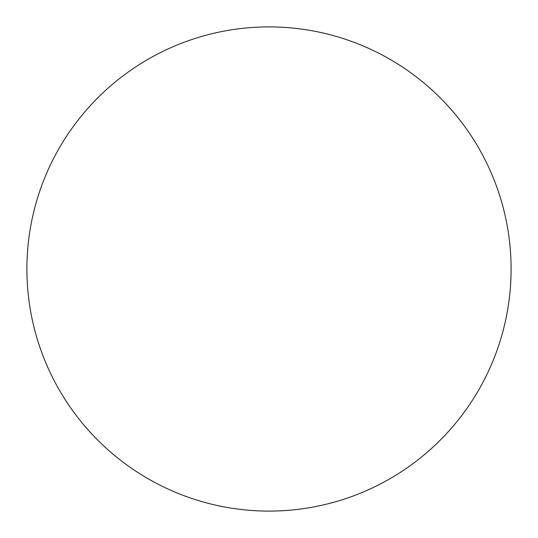 <?xml version="1.0" encoding="UTF-8"?>
<svg xmlns="http://www.w3.org/2000/svg" width="538" height="538" viewBox="0 0 538 538"><rect width="100%" height="100%" fill="white"/><g stroke="black" fill="none" stroke-linecap="round" stroke-linejoin="round"><path stroke-width="0.81" d="M26.9 269A242.1 242.1 0 0 1 269 26.9A242.1 242.1 0 0 1 511.1 269A242.1 242.1 0 0 1 269 511.1A242.1 242.1 0 0 1 26.9 269"/></g></svg>
